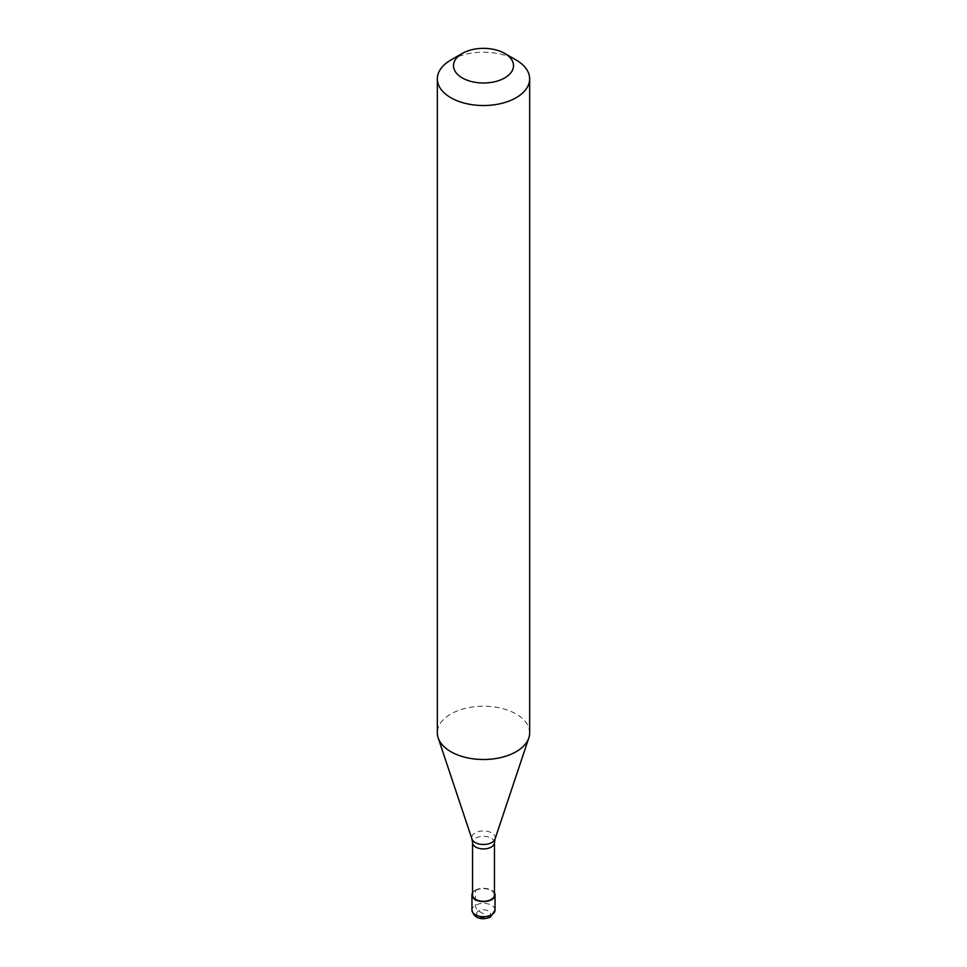 <?xml version="1.0" encoding="UTF-8"?>
<svg xmlns="http://www.w3.org/2000/svg" width="967" height="967" viewBox="0 0 967 967"><rect width="100%" height="100%" fill="white"/><g stroke="black" fill="none" stroke-linecap="round" stroke-linejoin="round"><path stroke-width="0.73" stroke-dasharray="4.83 3.63" d="M483.5 913.803L478.605 910.974A4.617 2.671 60 0 1 475.341 905.33L475.341 890.244A11.544 6.66 0 0 0 472.537 892.879M475.341 890.244A11.544 6.66 180 0 1 494.463 892.879M494.463 894.958A10.963 6.334 180 0 0 487.694 889.108A10.963 6.334 180 0 0 475.752 890.486A10.963 6.334 0 0 0 472.537 894.958M529.662 732.853A46.162 26.653 180 0 0 501.172 708.231A46.162 26.653 180 0 0 450.852 714.009A46.162 26.653 0 0 0 437.338 732.853M450.852 60.027A46.162 26.653 180 0 1 516.148 60.027M478.605 910.974A6.926 4.001 0 0 0 478.605 916.631A6.926 4.001 0 0 0 488.395 916.631A6.926 4.001 180 0 0 488.395 910.974A6.926 4.001 180 0 0 478.605 910.974M495.044 910.032A11.544 6.66 180 0 0 487.912 903.879A11.544 6.66 180 0 0 475.341 905.33A11.544 6.66 0 0 0 471.956 910.032M494.463 842.595A10.963 6.334 180 0 0 487.694 836.757A10.963 6.334 180 0 0 475.752 838.123A10.963 6.334 0 0 0 472.537 842.595M495.044 839.005A11.749 6.781 180 0 0 489.012 831.729A11.749 6.781 180 0 0 475.196 832.925A11.749 6.781 0 0 0 471.956 839.005"/><path stroke-width="1.45" d="M472.537 892.879A11.544 6.66 0 0 0 471.956 894.958A11.544 6.66 0 0 0 479.088 901.111A11.544 6.66 0 0 0 491.659 899.673A11.544 6.66 180 0 0 495.044 894.958A11.544 6.66 180 0 0 494.463 892.879M472.537 842.595L472.537 894.958A10.963 6.334 0 0 0 479.306 900.809A10.963 6.334 0 0 0 491.248 899.431A10.963 6.334 180 0 0 494.463 894.958L494.463 842.595A10.963 6.334 180 0 1 491.248 847.08A10.963 6.334 0 0 1 479.306 848.446A10.963 6.334 0 0 1 472.537 842.595L471.956 839.005A11.749 6.781 0 0 0 480.055 844.203A11.749 6.781 0 0 0 491.804 842.523A11.749 6.781 180 0 0 495.044 839.005L528.828 737.906A46.162 26.653 180 0 1 516.148 751.697A46.162 26.653 0 0 1 469.974 758.333A46.162 26.653 0 0 1 438.172 737.906A46.162 26.653 0 0 1 437.338 732.853L437.338 78.871A46.162 26.653 0 0 0 465.828 103.493A46.162 26.653 0 0 0 516.148 97.715A46.162 26.653 180 0 0 529.662 78.871A46.162 26.653 180 0 0 516.148 60.027L504.714 53.427A30.013 17.321 180 0 1 504.714 77.928A30.013 17.321 0 0 1 462.286 77.928A30.013 17.321 0 0 1 462.286 53.427L462.286 53.427A30.013 17.321 180 0 1 504.714 53.427M450.852 60.027L462.286 53.427L450.852 60.027A46.162 26.653 0 0 0 437.338 78.871M529.662 78.871L529.662 732.853A46.162 26.653 180 0 1 528.828 737.906M495.044 910.032L490.704 916.861C485.059 919.665 474.265 920.511 471.956 910.032A11.544 6.66 0 0 0 479.088 916.196A11.544 6.66 0 0 0 491.659 914.746A11.544 6.66 180 0 0 495.044 910.032L495.044 894.958M471.956 910.032L471.956 894.958M471.956 839.005L438.172 737.906M494.463 842.595L495.044 839.005"/></g></svg>
